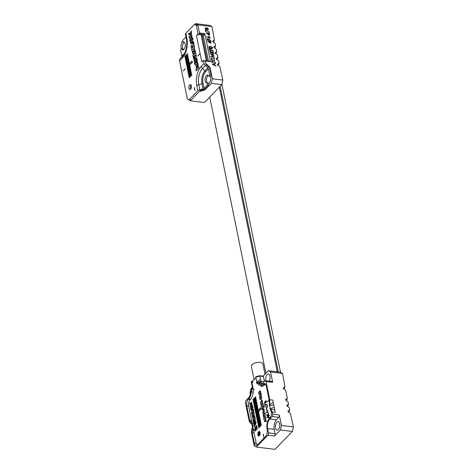 <?xml version="1.0" encoding="UTF-8"?>
<svg xmlns="http://www.w3.org/2000/svg" width="473" height="473" viewBox="0 0 473 473"><rect width="100%" height="100%" fill="white"/><g stroke="black" fill="none" stroke-linecap="round" stroke-linejoin="round"><path stroke-width="0.71" d="M277.29 371.825L219.371 87.138M209.716 97.101L265.903 373.262M220.164 86.328L278.272 371.944M280.519 372.304L221.908 84.2M261.078 423.991L261.001 423.619L258.406 426.297L258.483 426.67L261.078 423.991M260.605 421.662L260.528 421.289L257.933 423.968L258.01 424.34L260.605 421.662M260.132 419.332L260.055 418.96L257.46 421.638L257.537 422.011L260.132 419.332M259.653 417.003L259.582 416.63L256.987 419.309L257.058 419.681L259.653 417.003M259.18 414.673L259.109 414.301L256.508 416.979L256.585 417.352L259.18 414.673M258.707 412.344L258.63 411.971L256.035 414.65L256.112 415.022L258.707 412.344M258.234 410.014L258.157 409.642L255.562 412.32L255.639 412.693L258.234 410.014M257.761 407.685L257.684 407.312L255.089 409.99L255.166 410.363L257.761 407.685M257.288 405.355L257.211 404.983L254.693 408.028L257.288 405.355M256.809 403.026L256.738 402.653L254.214 405.698L256.809 403.026M256.336 400.69L256.265 400.324L253.664 403.002L253.741 403.368L256.336 400.69M255.863 398.361L255.787 397.994L253.268 401.039L255.863 398.361M255.178 423.613L254.864 423.932L255.101 425.103L254.545 425.617L254.243 424.405L253.936 424.724L254.628 426.942L256.023 422.507L255.414 424.784L255.178 423.613M252.759 417.145L252.588 416.287L252.275 416.607L253.031 418.605L254.137 415.607L254.533 417.068L254.846 416.748L254.036 414.573L252.759 417.145M254.403 420.923L253.794 422.655L253.918 424.08L255.923 422.135L255.798 421.52L254.456 422.903L255.373 420.349L255 419.557L253.215 421.402L253.339 422.022L254.551 420.94L253.794 422.655M255.272 419.391L253.215 421.402M254.202 413.591L253.948 412.35L252.895 413.437L252.724 412.586L253.776 411.498L253.522 410.257L251.423 412.421L251.677 413.662L252.411 412.905L252.588 413.757L251.849 414.514L252.103 415.755L254.202 413.591M263.751 406.987L262.249 406.337L261.93 408.057L262.397 408.282L261.983 408.471L262.284 405.958L263.414 406.425L263.272 404.628L263.751 406.987M261.93 408.057L262.332 407.951M262.379 402.488L261.001 403.735C260.168 402.624 260.546 401.518 262.137 400.418L262.379 402.488M261.51 398.207L260.132 399.454C259.299 398.343 259.677 397.237 261.267 396.138L261.51 398.207M261.374 395.298L259.872 394.653L259.553 396.374L260.02 396.599L259.606 396.782L259.908 394.275L261.031 394.736L260.895 392.945L261.374 395.298M259.553 396.374L259.955 396.262M260.422 392.856L259.044 394.104C258.211 392.992 258.589 391.886 260.18 390.787L260.422 392.856M266.66 421.277L264.36 421.561L265.98 417.937L265.524 419.516L265.832 421.011L266.583 420.893L266.66 421.277M267.215 412.172L267.854 410.097L267.286 412.598L266.181 412.45L266.228 412.06L267.357 412.19L267.925 410.115M267.269 406.526L266.323 410.499L266.66 406.283L267.103 406.378L267.363 405.485L267.269 406.526M266.394 410.505L266.66 406.283L267.245 406.396L267.505 405.503M265.353 402.872L264.744 403.93L264.886 401.666L265.146 401.855L265.891 400.501L265.69 403.15L265.353 402.872L265.767 403.15M268.498 414.774L268.339 413.236L267.99 415.3L266.955 415.974L266.648 414.472L267.085 415.519L267.653 415.146L268.386 412.828L268.569 415.128L268.41 413.26M264.963 405.095L265.117 406.946L264.673 404.746L267.044 404.539L267.02 404.912L264.963 405.095M268.989 399.927L267.428 401.89L268.989 399.927M257.306 444.927A4.363 2.194 97 0 1 256.141 442.905L253.315 429.005M252.056 422.809L248.615 405.911A4.363 2.194 97 0 1 249.957 399.975L250.282 399.644A8.733 4.393 -83 0 0 253.126 388.723M260.41 385.554A8.733 4.393 -83 0 0 261.811 386.234A8.733 4.393 -83 0 0 264.401 385.081L264.726 384.744A4.363 2.194 97 0 1 265.584 384.2M257.253 376.366L257.478 376.136L257.59 376.691M252.204 381.581L255.905 377.756M258.063 433.954A0.674 0.337 -83 0 0 257.744 434.663A0.674 0.337 -83 0 0 258.004 435.272A0.674 0.337 -83 0 0 258.288 435.065L258.554 434.675L258.5 435.331A0.674 0.337 -83 0 0 258.731 436.189A0.674 0.337 -83 0 0 259.151 435.331L259.234 434.675L259.417 435.059A0.674 0.337 -83 0 0 259.624 435.266A0.674 0.337 -83 0 0 260.032 434.699A0.674 0.337 -83 0 0 259.843 433.948L259.89 433.416A0.674 0.337 -83 0 0 260.215 432.706A0.674 0.337 -83 0 0 259.949 432.097A0.674 0.337 -83 0 0 259.665 432.304L259.399 432.694L259.452 432.038A0.674 0.337 -83 0 0 259.222 431.181A0.674 0.337 -83 0 0 258.802 432.038L258.719 432.694L258.542 432.31A0.674 0.337 -83 0 0 258.335 432.103A0.674 0.337 -83 0 0 257.921 432.671A0.674 0.337 -83 0 0 258.116 433.416L258.063 433.954L259.506 434.131A0.674 0.337 -83 0 0 259.198 434.681M268.812 416.205L269.149 417.86L267.21 417.517L268.652 415.436L268.741 415.856L269.19 415.389L268.812 416.205M261.327 398.946L261.433 400.406L261.327 398.946M263.065 403.599L261.309 405.414L261.273 406.384L260.889 404.48L261.232 405.059L262.994 403.244L263.065 403.599M263.089 412.078L264.561 410.966L262.586 412.817L263.881 409.707L261.989 409.902L263.833 407.395L262.58 409.512L264.241 409.387L263.089 412.078L264.709 410.984M265.785 416.967L264.023 418.782L263.993 419.752L263.609 417.848L263.952 418.428L265.714 416.612L265.785 416.967M264.602 412.627C266.074 413.372 264.632 418.108 263.437 416.512C262.787 414.259 263.177 412.964 264.602 412.627L264.389 412.557M263.869 416.778L263.585 416.53C262.935 414.277 263.319 412.982 264.744 412.645M263.833 437.064L263.248 434.173L263.833 437.064M253.126 420.757L255.219 418.593L254.971 417.357L252.872 419.521L253.126 420.757M256.733 425.339L255.881 427.361C254.77 427.178 254.551 428.414 255.219 431.057L257.318 428.893L257.064 427.657L255.254 429.519C255.319 428.331 255.574 428.035 256.017 428.644L256.874 426.717L256.591 425.322L255.881 427.361L255.562 427.018M255.846 428.272L256.017 428.644M253.475 410.02L253.362 409.452L252.925 409.618L252.665 408.347L253.008 407.732L252.759 406.496L251.08 409.618L251.299 410.877L253.475 410.02M251.122 405.243L251.849 404.066L251.807 402.446L249.584 403.374L249.714 404.001L251.4 403.209L250.016 405.497L250.27 406.745L251.843 405.544L250.495 407.856L250.749 409.098C252.334 407.07 252.73 405.657 251.938 404.853L252.21 404.787M255.627 397.196L255.55 396.829L253.031 399.874L255.627 397.196M256.1 399.525L256.023 399.159L253.504 402.204L256.1 399.525M256.573 401.855L256.502 401.488L253.977 404.533L256.573 401.855M257.052 404.19L256.975 403.818L254.45 406.863L257.052 404.19M257.525 406.52L257.448 406.147L254.852 408.826L254.929 409.198L257.525 406.52M257.998 408.849L257.921 408.477L255.325 411.155L255.402 411.528L257.998 408.849M258.394 410.806L255.798 413.485L255.875 413.857L261.173 409.009L260.889 407.62L258.293 410.298L258.542 410.824L258.293 410.298M258.944 413.508L258.867 413.136L256.271 415.814L256.348 416.187L258.944 413.508M259.417 415.838L259.346 415.465L256.75 418.144L256.821 418.516L259.417 415.838M259.896 418.167L259.819 417.795L257.294 420.846L259.896 418.167M260.369 420.497L260.292 420.125L257.696 422.803L257.773 423.175L260.369 420.497M260.842 422.827L260.765 422.454L258.169 425.132L258.246 425.505L260.842 422.827M261.315 425.156L261.238 424.784L258.642 427.462L258.719 427.834L261.315 425.156M258.69 411.563L258.471 411.179M260.197 432.86L258.784 432.659M259.375 432.777A0.674 0.337 -83 0 0 259.553 433.593L259.588 433.611M259.807 433.936L259.506 434.131M257.478 376.136L257.891 376.189M261.853 385.732A8.733 4.393 -83 0 0 262.545 386.205M267.57 401.908L267.369 401.601M267.511 401.618L269.137 399.945M265.264 406.963L264.673 404.746M264.815 404.764L267.186 404.557M267.097 415.992L266.648 414.472M267.653 415.146L267.085 415.519M267.795 415.164L268.457 412.846M268.711 415.146L268.64 414.791M264.513 402.535L264.791 403.54L265.158 403.02L264.898 402.056L264.513 402.535M264.862 403.534L265.306 403.037L264.969 402.08M265.962 400.519L265.146 401.855M264.821 403.93L264.963 401.683M265.779 402.754L265.85 402.777C266.465 402.269 266.506 401.648 265.986 400.921L265.915 400.927M265.353 401.547L265.708 402.76C266.317 402.251 266.364 401.63 265.844 400.903L265.353 401.547M266.677 407.821L266.37 410.091L266.991 406.745M266.441 410.091L267.162 406.904M266.807 406.301L267.245 406.396M266.908 408.258L266.825 407.838M267.416 412.616L266.181 412.45M266.323 412.468L266.228 412.06M266.37 412.078L267.357 412.19M267.677 412.178L267.872 410.517M267.31 411.126L267.606 412.184L267.801 410.499L267.31 411.126M268.83 417.417L268.623 416.394L267.813 417.233L268.977 417.434L268.623 416.394M269.291 417.878L267.21 417.517M267.34 417.464L268.552 416.051M268.699 416.069L268.469 415.631M269.338 415.406L268.741 415.856M261.575 400.424L261.167 399.111M261.421 406.402L260.889 404.48M263.136 403.262L261.232 405.059M262.716 412.781L263.881 409.707M262.137 409.92L263.981 407.413M264.366 409.316L262.58 409.512M264.141 419.77L263.609 417.848M265.856 416.63L263.952 418.428M265.371 419.858L264.785 421.177L265.613 421.047L265.371 419.858L265.613 421.047M265.755 421.065L264.785 421.177M264.508 421.579L266.122 417.955M266.725 420.911L265.832 421.011M259.417 393.713L259.275 393.696C260.605 392.377 260.836 391.538 259.973 391.183C258.642 392.489 258.406 393.323 259.275 393.696L259.417 393.713C260.747 392.395 260.984 391.555 260.115 391.201M259.115 394.104C258.364 393.016 258.743 391.916 260.251 390.804M259.695 396.392L260.097 396.279L259.695 396.392M259.677 396.788L259.984 394.287M260.706 393.14L261.031 394.736M261.362 395.245L259.949 394.665M260.505 399.064L260.363 399.046C261.693 397.728 261.924 396.888 261.061 396.54C259.73 397.84 259.494 398.674 260.363 399.046L260.505 399.064C261.835 397.746 262.072 396.906 261.202 396.557M260.203 399.46C259.452 398.367 259.831 397.267 261.338 396.155M261.374 403.345L261.232 403.327C262.562 402.003 262.799 401.169 261.93 400.814C260.599 402.115 260.369 402.955 261.232 403.327L261.374 403.345C262.71 402.02 262.941 401.187 262.072 400.832M261.078 403.735C260.321 402.647 260.7 401.547 262.208 400.436M262.077 408.075L262.474 407.968L262.077 408.075M262.054 408.471L262.361 405.976M263.083 404.823L263.414 406.425M263.739 406.934L262.332 406.354M263.272 414.679L263.922 416.37L264.945 415.093L264.366 412.964L263.272 414.679M263.993 416.37L265.087 415.111L264.437 412.976M263.94 416.784L263.585 416.53M258.435 410.316L261.031 407.637M258.542 410.824L256.017 413.875M263.816 437.247L263.089 434.344M255.113 417.375L252.872 419.521M253.014 419.539L253.268 420.775M254.096 412.367L252.895 413.437M253.67 410.274L251.423 412.421M251.571 412.438L251.819 413.68M252.588 413.757L252.411 412.905M252.73 413.774L251.849 414.514M251.997 414.531L252.245 415.773M257.206 427.675L255.254 429.519M256.023 427.379C254.917 427.196 254.693 428.432 255.361 431.074M253.357 421.419L253.481 422.04M253.942 422.673L253.989 424.068M255.94 421.538L254.456 422.903M252.6 409.742L251.654 410.15L252.411 408.808L252.748 409.76L251.654 410.15M252.748 409.76L252.411 408.808M253.504 409.47L252.925 409.618M252.901 406.514L251.08 409.618M251.222 409.636L251.376 410.871M252.73 416.305L252.275 416.607M252.422 416.624L253.102 418.605M254.202 415.643L254.651 416.95M254.107 414.59L252.99 417.417M251.843 405.544L250.637 407.868L250.891 409.115M251.873 402.47L249.584 403.374M249.726 403.392L249.856 404.019M250.016 405.497L251.4 403.209M250.158 405.515L250.412 406.762M255.319 423.631L254.864 423.932M255.012 423.95L255.101 425.103M255.249 425.121L254.634 425.582M254.391 424.423L253.936 424.724M254.078 424.742L254.705 426.942M256.171 422.525L255.716 422.827M255.858 422.844L255.414 424.784M255.698 396.847L252.954 399.508M253.102 399.525L253.173 399.892M255.934 398.012L253.191 400.672M253.339 400.69L253.41 401.057M256.171 399.177L253.427 401.837M253.575 401.855L253.646 402.221M256.407 400.341L253.664 403.002M253.812 403.02L253.889 403.386M256.644 401.506L253.906 404.167M254.048 404.184L254.125 404.551M256.88 402.671L254.143 405.331M254.285 405.349L254.362 405.716M257.117 403.836L254.379 406.496M254.521 406.514L254.598 406.881M257.353 405L254.616 407.661M254.758 407.679L254.835 408.045M257.59 406.165L254.852 408.826M254.994 408.843L255.071 409.21M257.826 407.33L255.089 409.99M255.231 410.008L255.308 410.381M258.063 408.495L255.325 411.155M255.467 411.173L255.544 411.545M258.305 409.659L255.562 412.32M255.704 412.338L255.781 412.71M258.778 411.989L256.035 414.65M256.183 414.667L256.254 415.04M259.015 413.154L256.271 415.814M256.419 415.832L256.49 416.205M259.251 414.318L256.508 416.979M256.656 416.997L256.733 417.369M259.488 415.483L256.75 418.144M256.892 418.162L256.969 418.534M259.724 416.648L256.987 419.309M257.129 419.326L257.206 419.699M259.961 417.813L257.223 420.473M257.365 420.491L257.442 420.864M260.197 418.977L257.46 421.638M257.602 421.656L257.679 422.028M260.434 420.142L257.696 422.803M257.838 422.821L257.915 423.193M260.67 421.307L257.933 423.968M258.075 423.985L258.152 424.358M260.907 422.472L258.169 425.132M258.311 425.15L258.388 425.523M261.149 423.637L258.406 426.297M258.554 426.315L258.625 426.687M261.386 424.801L258.642 427.462M258.79 427.48L258.861 427.852M263.1 376.153L268.357 370.731L280.318 372.192L282.529 373.41L270.568 371.944L272.685 382.35L266.062 381.54L269.752 399.673L269.77 403.162L269.184 400.259L269.391 404.45L270.58 410.298L271.514 411.9L271.401 411.173A4.872 2.448 97 0 1 269.9 417.789L269.575 418.126A8.059 4.056 97 0 0 267.097 429.076L267.21 429.655A4.872 2.448 97 0 1 265.714 436.272L257.519 444.726A4.872 2.448 97 0 1 256.076 445.365A4.872 2.448 97 0 1 254.314 442.959L256.206 443.195M253.167 392.147L251.334 391.922A8.23 4.139 97 0 1 248.609 399.017L248.29 399.348L250.323 399.596M251.334 391.922L251.624 390.195L252.949 387.493L251.654 381.055A3.524 1.685 168.5 0 0 251.642 381.055L251.323 381.812L252.363 387.458L251.394 389.054L250.737 391.922A7.054 3.548 97 0 1 248.408 398.006L245.972 400.513A1.679 0.845 -83 0 0 245.457 402.795L249.147 420.929L250.3 423.246L249.714 420.343L251.601 420.574M248.674 406.201L246.788 405.964L249.714 420.343L251.772 422.726M246.788 405.964A4.872 2.448 97 0 1 248.29 399.348M255.727 376.845L255.727 376.851A3.524 1.685 -11.5 0 1 255.727 376.845L257.188 376.431M258.01 376.201L259.405 375.81A0.674 0.337 97 0 1 259.535 375.728A0.674 0.337 97 0 1 259.6 375.722A0.674 0.337 97 0 1 259.848 376.053L260.907 381.256A7.054 3.548 -83 0 0 261.167 382.255A7.054 3.548 97 0 0 261.977 383.822L256.945 382.728L256.815 382.137L260.511 379.328M250.241 394.559L249.963 393.205L250.997 388.64L252.381 387.216M263.006 376.254A0.674 0.337 97 0 1 263.207 376.165A0.674 0.337 97 0 1 263.449 376.496L264.454 381.445M269.77 403.162L269.557 404.912L270.272 408.684L272.247 411.959L272.702 414.2L279.33 415.01L281.447 425.416L293.402 426.877L290.381 413.402L288.051 411.711L287.933 411.132L289.677 409.937L289.204 407.625L286.875 405.929L286.756 405.349L288.5 404.155L288.027 401.843L285.698 400.146L285.58 399.573L287.324 398.372L285.68 390.284L283.345 388.587L283.226 388.008L284.971 386.813L282.529 373.41M254.096 432.86L252.21 432.629L254.314 442.959M274.21 429.383L267.582 428.573A7.054 3.548 97 0 1 269.752 418.989L276.38 419.799A7.054 3.548 -83 0 0 274.21 429.383L275.091 433.723A1.679 0.845 97 0 1 274.571 436.005L267.949 435.19L256.425 447.074L254.214 445.856L251.642 433.215L251.618 429.726L252.393 427.131L251.819 424.287L251.411 423.631L250.3 423.246M267.949 435.19A1.679 0.845 -83 0 0 268.463 432.907L275.091 433.723M267.582 428.573L268.463 432.907M269.752 418.989L272.188 416.482A1.679 0.845 -83 0 0 272.702 414.2M266.062 381.54A1.679 0.845 -83 0 0 265.454 380.712A1.679 0.845 -83 0 0 264.957 380.931L262.521 383.443A7.054 3.548 97 0 1 260.428 384.372A7.054 3.548 97 0 1 258.956 383.449M265.176 384.378L263.053 384.117L262.728 384.454A8.23 4.139 97 0 1 260.286 385.542A8.23 4.139 97 0 1 258.565 384.466L257.791 383.834L257.56 382.692M263.053 384.117A4.872 2.448 97 0 1 264.496 383.473A4.872 2.448 97 0 1 266.258 385.885L269.184 400.259M256.425 447.074L275.008 449.35L292.367 431.441L280.412 429.975L281.447 425.416M274.571 436.005L280.412 429.975M293.402 426.877L292.367 431.441M272.247 411.959L275.274 412.326L272.773 400.046L269.752 399.673M275.546 428.006A4.281 2.152 -83 0 0 277.095 430.123A4.281 2.152 -83 0 0 279.75 426.132A4.281 2.152 -83 0 0 278.136 421.62A4.281 2.152 -83 0 0 275.978 423.631A4.281 2.152 -83 0 0 275.546 428.006M269.184 381.167A4.281 2.152 -83 0 0 270.071 376.656A4.281 2.152 -83 0 0 268.433 373.936A4.281 2.152 -83 0 0 266.275 375.946A4.281 2.152 -83 0 0 265.844 380.316A4.281 2.152 -83 0 0 265.956 380.771M279.33 415.01A1.679 0.845 97 0 1 278.816 417.292L272.188 416.482M276.38 419.799L278.816 417.292M270.568 371.944L268.357 370.731M265.454 380.712L272.081 381.522A1.679 0.845 97 0 1 272.685 382.35M263.331 385.915A8.23 4.139 97 0 1 263.313 385.909L260.286 385.542M284.971 386.813L284.196 389.202M287.324 398.372L286.549 400.767M288.5 404.155L287.726 406.544M289.677 409.937L288.902 412.326M288.489 412.03L287.933 411.132M287.312 406.248L286.756 405.349M286.141 400.465L285.58 399.573M283.788 388.907L283.226 388.008M269.243 405.119L273.276 402.499M269.699 405.846L273.772 404.959M269.752 408.849L274.275 407.413M270.455 409.316L274.772 409.872M263.449 376.496L259.848 376.053L255.804 377.188L256.815 382.137M257.141 383.692L257.034 383.278L257.791 383.834M256.437 382.917L260.907 381.256L264.241 381.664M257.69 382.698L261.167 382.255M253.025 382.568L251.654 381.055M252.351 388.232L254.362 389.492M252.57 428.207L254.734 430.542M251.642 422.685L252.517 424.039L253.085 426.823L252.21 432.629L251.618 429.726M251.435 422.62L253.238 423.169M254.09 379.63L251.411 366.457A5.877 2.808 -11.5 0 1 252.127 364.671A5.877 2.808 -11.5 0 1 258.364 362.306A5.877 2.808 -11.5 0 1 262.929 364.115L264.986 374.214M190.986 31.354L190.891 31.981L191.269 31.59L191.169 31.088L190.968 31.348M190.779 31.431C191.11 30.828 191.287 30.922 191.299 31.697L190.767 31.845L190.779 31.431C191.11 30.828 191.287 30.922 191.299 31.697L190.767 31.845M189.46 63.695L189.561 64.18L186.965 66.859L187.048 67.272L192.34 62.406L192.056 61.017L189.46 63.695L189.561 64.18M187.426 53.697L187.509 54.111L184.913 56.79L184.831 56.376L187.426 53.697M188.491 58.936L188.579 59.356L185.984 62.034L185.895 61.614L188.491 58.936M190.625 69.425L190.708 69.838L188.112 72.517L188.029 72.103L190.625 69.425M191.695 74.663L191.778 75.083L189.182 77.761L189.094 77.341L191.695 74.663M183.447 70.56L185.067 68.887L183.447 70.56L183.648 70.867M190.891 70.731L190.98 71.151L188.378 73.829L188.295 73.41L190.891 70.731M189.827 65.493L189.91 65.907L187.314 68.585L187.231 68.171L189.827 65.493M188.757 60.248L188.845 60.662L186.25 63.341L186.161 62.927L188.757 60.248M187.692 55.01L187.775 55.424L185.18 58.102L185.097 57.682L187.692 55.01M197.761 25.465L196.319 25.288L198.116 34.103L196.49 35.777L201.841 62.075L203.467 60.402L204.07 63.376A3.358 2.418 44.1 0 0 205.329 65.522L207.795 67.828A1.679 1.206 -135.9 0 1 208.422 68.898L209.569 74.515A1.141 0.574 -83 0 1 209.45 75.686A1.141 0.574 -83 0 1 208.877 76.224A1.141 0.574 -83 0 1 208.575 75.976A3.944 1.987 97 0 0 207.535 75.136A3.944 1.987 97 0 0 205.087 78.814A3.944 1.987 97 0 0 206.577 82.97A3.944 1.987 97 0 0 206.997 82.935A1.141 0.574 -83 0 1 207.121 82.929A1.141 0.574 -83 0 1 207.564 83.798A1.141 0.574 -83 0 1 207.18 85.045L204.029 88.297A1.679 0.804 -11.5 0 1 203.029 88.835L199.831 89.775A3.358 1.608 168.5 0 0 197.838 90.857L189.111 99.856L190.554 100.034M196.319 25.288L194.551 24.312L195.993 24.49M185.824 33.317L186.853 38.378A3.358 1.608 -11.5 0 0 186.445 39.395L185.416 34.34A3.358 1.608 -11.5 0 1 185.824 33.317L194.551 24.312M189.111 99.856L187.343 98.887L179.598 60.798A3.358 2.418 -135.9 0 1 180.024 58.859L181.656 57.056A1.679 1.206 44.1 0 0 181.869 56.086L184.707 53.153A8.396 4.222 -83 0 0 184.73 53.13M188.928 88.339A2.519 1.265 97 0 1 189.182 85.761A2.519 1.265 97 0 1 190.453 84.578A2.519 1.265 97 0 1 191.405 87.233A2.519 1.265 97 0 1 189.839 89.58A2.519 1.265 97 0 1 188.928 88.339M195.006 90.461L194.415 87.57L195.006 90.461M188.224 57.629L188.313 58.043L185.718 60.721L185.629 60.308L188.224 57.629M189.295 62.868L189.377 63.287L186.782 65.966L186.699 65.546L189.295 62.868M190.359 68.112L190.442 68.526L187.846 71.204L187.763 70.79L190.359 68.112M191.423 73.356L191.512 73.77L188.916 76.449L188.828 76.035L191.423 73.356M191.157 72.044L191.246 72.458L188.65 75.136L188.561 74.722L191.157 72.044M190.093 66.799L190.176 67.219L187.58 69.898L187.497 69.478L190.093 66.799M189.029 61.561L189.111 61.975L186.516 64.653L186.433 64.239L189.029 61.561M187.958 56.317L188.047 56.736L185.446 59.409L185.363 58.995L187.958 56.317M194.947 57.274L194.137 59.586L194.297 61.484L196.975 58.894L196.803 58.067L195.012 59.917L196.242 56.506C196.502 55.501 196.336 55.152 195.745 55.453L193.356 57.913L193.528 58.741L195.095 57.292L194.137 59.586M196.112 55.235L193.356 57.913M193.664 42.611L193.51 41.861L192.931 42.079L192.582 40.382L193.043 39.566L192.706 37.917L190.465 42.079L190.761 43.758L193.664 42.611M196.023 70.873L198.826 67.988L198.489 66.338L196.076 68.822L198.234 65.085L197.856 63.228L196.91 65.942L196.484 65.487L196.023 70.873M195.97 61.005L195.556 61.431L195.875 62.992L195.136 63.672L194.734 62.058L194.32 62.483L195.243 65.44L197.489 63.228L197.105 59.527L196.691 59.953C197.14 61.277 197.01 62.152 196.289 62.566L195.97 61.005M193.203 56.991L195.999 54.105L195.662 52.45L192.866 55.341L193.203 56.991M192.718 52.16L192.487 51.019L192.073 51.445L193.079 54.105L193.995 53.289L194.551 50.108L195.083 52.06L195.497 51.634L194.421 48.737L192.919 52.568L192.718 52.16M194.645 47.442L194.308 45.786L192.901 47.241L192.671 46.1L194.078 44.651L193.741 42.996L190.944 45.887L191.275 47.537L192.257 46.525L192.487 47.667L191.512 48.678L191.843 50.327L194.645 47.442M190.53 36.273L191.494 34.689L191.441 32.525L188.473 33.76L188.644 34.6L190.885 33.518L189.052 36.598L189.389 38.26L189.933 37.373L191.488 36.64L189.691 39.738L190.028 41.399L191.843 38.301L191.973 35.646L190.53 36.273L192.044 35.664M190.921 32.099L191.352 31.738L191.116 30.881L190.962 32.241M199.429 54.076L197.868 56.039L199.429 54.076M203.467 60.402L204.921 60.662M208.877 76.224L210.314 76.395A1.141 0.574 97 0 0 210.893 75.863A1.141 0.574 97 0 0 211.005 74.693L209.864 69.076A3.358 2.418 44.1 0 0 208.605 66.93L206.139 64.624A1.679 1.206 -135.9 0 1 205.779 64.192M183.512 49.665A3.944 1.987 97 0 1 183.157 49.186L181.721 49.009A1.141 0.574 -83 0 0 181.419 48.766A1.141 0.574 -83 0 0 180.84 49.298A1.141 0.574 -83 0 0 180.727 50.469L181.869 56.086M181.419 48.766L182.856 48.938A1.141 0.574 97 0 1 183.157 49.186M182.803 48.932A4.281 2.152 -83 0 1 182.608 48.24A4.281 2.152 -83 0 1 184.18 42.192L183.175 42.062A1.141 0.574 -83 0 1 182.726 41.186A1.141 0.574 -83 0 1 183.11 39.939L185.96 37.006M183.175 42.062A1.141 0.574 -83 0 0 183.293 42.05A3.944 1.987 97 0 1 183.719 42.014A3.944 1.987 97 0 1 185.209 46.171A3.944 1.987 97 0 1 182.755 49.848A3.944 1.987 97 0 1 181.721 49.009M199.772 90.692A1.679 0.804 -11.5 0 1 200.274 90.491L203.479 89.557A3.358 1.608 168.5 0 0 205.465 88.475L208.623 85.223L207.18 85.045M207.564 82.982A3.944 1.987 97 0 1 206.494 79.257A3.944 1.987 97 0 1 208.221 75.497M208.439 83.112A1.141 0.574 97 0 1 208.558 83.1A1.141 0.574 97 0 1 209.007 83.975A1.141 0.574 97 0 1 208.623 85.223M198.116 34.103L199.553 34.281L199.476 33.896M191.116 85.122A2.519 1.265 -83 0 0 190.371 88.51A2.519 1.265 -83 0 0 190.613 89.22M196.49 35.777A3.358 1.608 -11.5 0 1 199.334 34.505L199.553 34.281M199.334 34.505A3.358 1.608 -11.5 0 1 200.995 34.458L202.001 34.582L207.286 60.946M205.471 60.721A3.358 1.608 -11.5 0 1 206.346 60.757L207.351 60.881M194.988 90.645L194.255 87.736M185.327 58.12L185.097 57.682M185.239 57.7L187.834 55.022M185.859 60.739L185.629 60.308M185.777 60.325L188.372 57.647M186.392 63.358L186.161 62.927M186.309 62.944L188.904 60.266M186.924 65.984L186.699 65.546M186.841 65.564L189.436 62.885M187.456 68.603L187.231 68.171M187.373 68.189L189.969 65.511M187.994 71.222L187.763 70.79M187.905 70.808L190.501 68.13M188.526 73.847L188.295 73.41M188.443 73.427L191.039 70.749M189.058 76.466L188.828 76.035M188.975 76.052L191.571 73.374M185.215 68.904L183.589 70.578M189.324 77.779L189.094 77.341M189.241 77.359L191.837 74.681M188.792 75.154L188.561 74.722M188.709 74.74L191.305 72.062M188.26 72.535L188.029 72.103M188.171 72.121L190.773 69.442M187.728 69.915L187.497 69.478M187.639 69.496L190.235 66.817M189.856 64.961L189.643 64.594M187.19 67.29L186.965 66.859M187.107 66.876L189.703 64.198M192.198 61.035L189.602 63.713M186.658 64.671L186.433 64.239M186.575 64.257L189.17 61.579M186.126 62.052L185.895 61.614M186.043 61.632L188.638 58.954M185.593 59.427L185.363 58.995M185.505 59.013L188.106 56.334M185.061 56.807L184.831 56.376M184.973 56.393L187.568 53.715M193.504 57.931L193.67 58.758M194.279 59.604L194.373 61.478M196.951 58.084L195.012 59.917M192.499 42.251L191.24 42.795L192.245 41.003L192.641 42.268L191.24 42.795M192.641 42.268L192.245 41.003M193.652 41.878L192.931 42.079M192.848 37.935L190.465 42.079M190.607 42.097L190.832 43.758M198.63 66.356L196.076 68.822M196.845 67.142L197.176 67.438M197.998 63.246L196.91 65.942M196.555 65.505L196.141 70.755M196.112 61.023L195.556 61.431M195.704 61.449L195.875 62.992M196.017 63.01L195.278 63.689M194.876 62.075L194.32 62.483M194.462 62.501L195.319 65.44M197.247 59.545L196.691 59.953M196.833 59.97C197.288 61.295 197.152 62.17 196.431 62.584L196.289 62.566M195.804 52.468L192.866 55.341M193.008 55.359L193.345 57.008M192.629 51.037L192.073 51.445M192.215 51.462L193.15 54.111M194.622 50.144L195.201 51.941M194.492 48.754L192.996 52.544M194.45 45.804L192.901 47.241M193.883 43.013L190.944 45.887M191.086 45.905L191.423 47.554M192.487 47.667L192.257 46.525M192.635 47.684L191.512 48.678M191.654 48.695L191.991 50.345M191.488 36.64L189.833 39.756L190.176 41.417M191.506 32.542L188.473 33.76M188.621 33.778L188.792 34.618M191.039 33.565L189.052 36.598M189.194 36.616L189.537 38.278M191.441 31.715L190.909 31.862L191.441 31.715M198.01 56.056L197.809 55.749M197.951 55.767L199.571 54.093M191.133 31.372L191.039 31.998L191.133 31.372M215.304 62.33L212.182 61.945L212.324 62.643L211.987 62.602L211.638 60.887L212.117 61.626L215.239 62.01L215.304 62.33M211.65 56.317L214.204 56.926L210.716 56.364L213.288 55.388L210.183 53.733L213.548 53.709L213.613 54.017L211.2 54.023L213.914 55.507L211.573 56.405L214.204 56.926M212.874 50.375L212.933 50.688L209.474 50.262L209.161 48.695L209.752 49.996L210.834 50.126L210.58 48.873L210.923 48.914L211.177 50.168L212.874 50.375L212.856 50.771M210.349 41.831L210.651 43.327L207.546 41.186L209.953 41.482L209.876 41.104L211.088 41.618L211.153 41.931L210.266 41.914L210.574 43.41M208.351 37.468L208.362 36.581L210.183 38.106L208.386 37.828L206.683 36.539M205.737 30.331L206.045 31.827L205.72 31.786L205.317 29.805L209.202 31.91L205.737 30.331L205.962 31.91M197.85 24.868L199.494 32.956L204.827 33.613L210.526 61.644L205.199 60.993L205.548 62.708A1.679 1.206 44.1 0 0 206.175 63.778L208.989 66.409A3.358 2.418 -135.9 0 1 210.249 68.555L212.33 78.772L222.842 80.061L219.821 66.587L217.491 64.896L217.373 64.316L219.117 63.122L218.644 60.81L216.315 59.113L216.196 58.534L217.941 57.339L217.468 55.028L215.138 53.331L215.02 52.757L216.764 51.557L216.291 49.245L213.962 47.554L213.843 46.975L215.587 45.78L215.12 43.469L212.785 41.772L212.667 41.192L214.411 39.998L211.963 26.594L197.85 24.868L195.639 23.65L209.758 25.376L211.963 26.594M206.701 29.131L205.099 27.854L206.512 28.214L206.695 27.901L208.463 29.633L206.524 29.379M209.273 33.53L209.45 35.499L206.34 32.909L208.321 32.779L209.025 33.264L209.574 32.879L209.19 33.613L209.409 35.54M210.053 40.524L210.414 40.394L208.924 39.229L209.149 40.418L207.369 39.915L207.097 38.567L207.653 39.714L208.628 39.986L208.628 38.975L210.698 40.637L210.118 40.849L210.053 40.524M211.857 48.601C209.474 48.53 208.51 47.903 208.948 46.721C210.113 45.751 213.512 47.46 212.282 48.382L211.857 48.601M213.477 53.343L210.142 51.403L210.361 52.379L211.088 52.982L209.841 51.161L213.004 52.621L212.708 51.185L213.045 51.226L213.477 53.343M214.021 58.138L214.523 60.438L211.561 59.787L211.413 57.848L214.021 58.138L214.482 60.479M216.09 66.208L212.318 64.233L215.481 63.199L215.546 63.536L214.511 63.885L214.783 65.233L216.09 66.208M205.199 60.993A0.674 0.337 -83 0 0 204.957 60.662A0.674 0.337 -83 0 0 204.756 60.751M205.412 88.534L205.554 89.255A3.358 1.608 -11.5 0 1 203.567 90.337L199.913 91.407A1.679 0.804 168.5 0 0 198.92 91.945L190.329 100.808L188.059 99.277M204.827 33.613A0.674 0.337 97 0 1 204.62 34.523L199.287 33.873A0.674 0.337 -83 0 0 199.494 32.956M194.947 24.365L195.639 23.65M190.329 100.808L204.448 102.535L221.807 84.626L211.295 83.337L212.33 78.772M205.554 89.255L211.295 83.337M182.726 41.127L181.88 42.002L180.846 46.561L181.295 48.772M222.842 80.061L221.807 84.626M208.812 83.272A4.281 2.152 -83 0 0 210.373 76.401M203.266 35.593L208.451 61.088M219.117 63.122L218.337 65.511M214.411 39.998L213.636 42.387M215.587 45.78L214.813 48.169M216.764 51.557L215.99 53.952M217.941 57.339L217.166 59.728M213.228 42.091L212.667 41.192M214.405 47.874L213.843 46.975M215.576 53.65L215.02 52.757M216.752 59.432L216.196 58.534M217.929 65.215L217.373 64.316M210.089 61.401A0.674 0.337 97 0 1 210.284 61.313A0.674 0.337 97 0 1 210.526 61.644M202.16 35.345L203.644 35.528L204.62 34.523M203.644 35.528A0.674 0.337 97 0 1 203.443 35.617A0.674 0.337 97 0 1 203.272 35.481M205.383 28.096L205.3 28.179C205.176 28.959 205.507 29.279 206.287 29.131L206.364 29.048C206.482 28.291 206.151 27.972 205.383 28.096C205.258 28.877 205.589 29.196 206.364 29.048M205.063 27.895L206.512 28.214M206.66 27.948L208.422 29.675M206.861 28.238L206.813 28.279C206.689 29.255 207.109 29.663 208.079 29.486L208.12 29.444M206.896 28.197L206.896 28.197C206.772 29.172 207.192 29.574 208.161 29.403C208.274 28.386 207.854 27.984 206.896 28.197L206.896 28.197M205.235 29.894L209.202 31.91M208.126 33.885L208.794 33.423L206.642 33.151L209.167 35.244L209.036 33.689L208.203 34.263L208.126 33.885M208.043 33.967L208.794 33.423M206.606 33.199L209.125 35.286M206.299 32.95L208.238 32.868L209.025 33.264M208.942 33.346L209.574 32.879M209.498 32.962L209.574 33.346M208.321 36.622L210.142 38.147M208.611 36.876L208.563 36.918C208.457 37.793 208.871 38.136 209.811 37.941L209.846 37.899M208.658 36.817L208.646 36.829C208.54 37.71 208.954 38.053 209.888 37.858C210 36.989 209.592 36.646 208.658 36.817L208.575 36.9M207.014 38.65L207.428 38.603M207.345 38.691L207.653 39.714M207.57 39.803L208.628 39.986M208.593 39.017L210.656 40.678M210.065 40.601L210.367 40.43M208.889 39.271L208.983 40.371M210.207 42.712L210.018 41.79L208.575 41.618L210.124 42.795L208.575 41.618M207.464 41.269L209.953 41.482M209.793 41.186L210.207 41.145M210.13 41.228L210.284 41.523M210.207 41.606L211.088 41.618M211.011 41.701L211.07 42.014M209.87 48.11L211.999 48.157L211.372 46.998L209.237 46.951L209.787 48.193L211.951 48.193M208.912 46.768C211.177 46.425 212.282 46.975 212.241 48.423M209.202 46.998L209.787 48.193M209.078 48.784L209.498 48.737M209.415 48.825L209.752 49.996M209.675 50.079L210.834 50.126M210.497 48.956L210.923 48.914M210.84 48.997L211.177 50.168M211.094 50.25L212.791 50.457M210.107 51.445L210.278 52.462L211.023 52.68M210.946 52.763L211.005 53.065M209.805 51.208L213.004 52.621M212.631 51.267L213.045 51.226M212.962 51.309L213.394 53.425M214.121 57.014L214.186 57.316M210.627 56.393L213.288 55.388M210.101 53.821L213.548 53.709M213.471 53.792L213.53 54.105M213.897 55.43L211.2 54.023M211.679 58.138L211.478 58.41C211.567 60.083 212.454 60.71 214.133 60.29L214.216 60.207C214.316 58.214 213.429 57.588 211.555 58.327C211.65 60 212.537 60.627 214.216 60.207L214.18 60.242M211.378 57.889L213.938 58.22M212.241 62.726L212.182 61.945M211.555 60.97L211.975 60.928M211.892 61.011L212.117 61.626M212.034 61.709L215.239 62.01M215.156 62.093L215.221 62.412M214.204 63.979L213.063 64.358L214.423 65.049L214.204 63.979M214.423 65.049L213.063 64.358M212.235 64.316L215.481 63.199M215.398 63.281L215.469 63.619M214.783 65.233L214.511 63.885M214.701 65.315L216.019 65.859M215.942 65.942L216.013 66.291M258.613 434.746L259.133 434.805M258.607 434.888L259.133 434.953M258.5 435.331L259.157 435.408M259.287 434.728L260.008 434.811M259.417 435.059L259.872 435.119M259.665 432.304L260.18 432.369M259.47 432.641L260.209 432.73M258.802 432.038L259.435 432.115M258.826 432.482L259.334 432.541M258.116 433.416L259.553 433.593M258.329 433.522L259.571 433.676M258.299 433.847L259.742 434.025M251.624 390.195L251.394 389.054M271.401 411.173L271.088 409.642M264.768 384.703L262.728 384.454M250.625 399.259L248.609 399.017M186.853 38.378A14.344 7.213 97 0 1 182.436 57.872L179.598 60.798M197.838 90.857L196.809 85.796A14.344 7.213 97 0 1 201.232 66.303L204.07 63.376M211.005 74.693L209.569 74.515M184.115 42.15L183.293 42.05M208.422 68.898L205.584 71.831A8.396 4.222 -83 0 0 203 83.242L204.029 88.297M205.329 65.522L202.491 68.455A11.973 6.019 -83 0 0 198.802 84.72L199.831 89.775M203.029 88.835L202.001 83.78A9.584 4.819 97 0 1 204.957 70.755L202.491 68.455A3.358 2.418 44.1 0 1 201.232 66.303M205.584 71.831A1.679 1.206 -135.9 0 0 204.957 70.755L207.795 67.828M203 83.242A1.679 0.804 168.5 0 1 202.001 83.78L198.802 84.72A3.358 1.608 -11.5 0 0 196.809 85.796M180.024 58.859L182.862 55.926A11.973 6.019 -83 0 0 183.063 55.713C186.161 51.616 187.29 46.177 186.445 39.395M182.436 57.872A3.358 2.418 44.1 0 1 182.862 55.926L183.234 55.512M183.613 55.034L181.656 57.056M200.995 34.458L206.346 60.757M210.249 68.555L209.841 68.975M203.567 90.337L203.408 89.574M208.54 66.87L208.989 66.409M258.554 434.675L259.151 434.746M259.234 434.675L260.014 434.77M259.399 432.694L260.203 432.789M258.719 432.694L260.162 432.872M263.207 376.165L259.6 375.722M257.076 383.508L255.71 376.804M255.769 376.786L259.535 375.728M253.002 382.515L251.807 381.09M208.558 83.1L207.121 82.929M203.443 35.617L202.184 35.463M210.284 61.313L204.957 60.662"/></g></svg>

